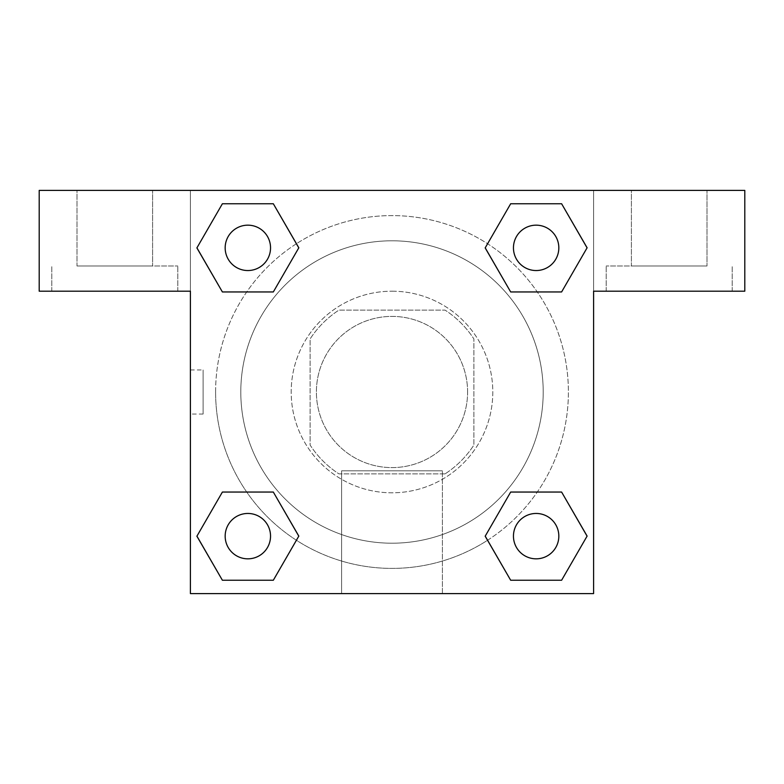 <?xml version="1.0" encoding="UTF-8"?>
<svg xmlns="http://www.w3.org/2000/svg" width="784" height="784" viewBox="0 0 784 784"><rect width="100%" height="100%" fill="white"/><g stroke="black" fill="none" stroke-linecap="round" stroke-linejoin="round"><path stroke-width="0.59" stroke-dasharray="3.92 2.94" d="M467.597 392A75.597 75.597 0 0 0 354.201 326.526A75.597 75.597 0 0 0 354.201 457.474A75.597 75.597 0 0 0 467.597 392A75.597 75.597 0 0 0 354.201 326.526A75.597 75.597 0 0 0 354.201 457.474A75.597 75.597 0 0 0 467.597 392M445.038 473.899L338.962 473.899A97.579 97.579 0 0 1 310.101 445.038L310.101 338.962A97.579 97.579 0 0 1 338.962 310.101L445.038 310.101A97.579 97.579 0 0 1 473.899 338.962L473.899 445.038A97.579 97.579 0 0 1 445.038 473.899L338.962 473.899A97.579 97.579 0 0 1 310.101 445.038L310.101 338.962A97.579 97.579 0 0 1 338.962 310.101L445.038 310.101A97.579 97.579 0 0 1 473.899 338.962L473.899 445.038A97.579 97.579 0 0 1 445.038 473.899M392 291.197A100.803 100.803 0 0 1 479.298 442.401A100.803 100.803 0 0 1 304.702 442.401A100.803 100.803 0 0 1 392 291.197A100.803 100.803 0 0 0 291.197 392A100.803 100.803 0 0 0 392 492.803A100.803 100.803 0 0 0 492.803 392A100.803 100.803 0 0 0 392 291.197M543.204 392A151.204 151.204 0 0 0 316.403 261.052A151.204 151.204 0 0 0 316.403 522.948A151.204 151.204 0 0 0 543.204 392A151.204 151.204 0 0 0 316.403 261.052A151.204 151.204 0 0 0 316.403 522.948A151.204 151.204 0 0 0 543.204 392M190.404 190.404L593.596 190.404L593.596 593.596L190.404 593.596L190.404 190.404L39.2 190.404L593.596 190.404L593.596 593.596L190.404 593.596L190.404 190.404L39.2 190.404L39.2 291.197L190.404 291.197L190.404 190.404L190.404 291.197L39.2 291.197L39.2 190.404L39.2 291.197L190.404 291.197L190.404 190.404L744.8 190.404L593.596 190.404L593.596 291.197L593.596 190.404L593.596 291.197L744.8 291.197L593.596 291.197L593.596 593.596L190.404 593.596L190.404 190.404M510.737 203.791L485.218 247.852L510.678 291.952L485.218 247.852L510.678 291.952L485.218 247.852L510.678 203.752L561.609 203.752L587.069 247.852L561.609 291.952L537.285 291.952M246.715 291.952L222.391 291.952L246.715 291.952L222.391 291.952L196.931 247.852L222.391 203.752L273.322 203.752L298.782 247.852L273.263 291.922M273.263 580.209L298.782 536.148L273.322 492.048L298.782 536.148L273.322 492.048L298.782 536.148L273.322 580.248L222.391 580.248L196.931 536.148L222.391 492.048L246.715 492.048M537.285 492.048L561.609 492.048L537.285 492.048L561.609 492.048L587.069 536.148L561.609 580.248L510.678 580.248L485.218 536.148L510.737 492.078M190.404 414.05L190.404 369.95L190.404 414.05L190.424 369.95L190.404 414.05L203.105 414.05L203.105 369.95L203.105 414.05M114.797 291.197L177.801 291.197L114.797 291.197M114.797 266.001L177.801 266.001L114.797 266.001M76.999 266.001L152.596 266.001L76.999 266.001L152.596 266.001L76.999 266.001L76.999 190.404L152.596 190.404L152.596 266.001L152.596 190.404L76.999 190.404L152.596 190.404L76.999 190.404L76.999 266.001M392 593.596L341.599 593.596L392 593.596M392 470.821L442.401 470.821L392 470.821M593.596 369.95L593.596 414.05L593.576 369.95M669.203 291.197L606.199 291.197L669.203 291.197M669.203 266.001L606.199 266.001L669.203 266.001M631.404 266.001L707.001 266.001L631.404 266.001L707.001 266.001L631.404 266.001L631.404 190.404L707.001 190.404L707.001 266.001L707.001 190.404L631.404 190.404L707.001 190.404L631.404 190.404L631.404 266.001M744.8 291.197L744.8 190.404L593.596 190.404L593.596 291.197L744.8 291.197L744.8 190.404L744.8 291.197M392 190.404L369.95 190.404L392 190.424M513.461 536.148A22.677 22.677 0 0 0 547.487 555.787A22.677 22.677 0 0 0 547.487 516.499A22.677 22.677 0 0 0 513.461 536.148A22.677 22.677 0 0 1 547.487 516.499A22.677 22.677 0 0 1 547.487 555.787A22.677 22.677 0 0 1 513.461 536.148M225.175 247.852A22.677 22.677 0 0 0 247.852 270.539A22.677 22.677 0 0 0 270.539 247.852A22.677 22.677 0 0 0 247.852 225.175A22.677 22.677 0 0 0 225.175 247.852M513.461 247.852A22.677 22.677 0 0 0 536.148 270.539A22.677 22.677 0 0 0 558.825 247.852A22.677 22.677 0 0 0 536.148 225.175A22.677 22.677 0 0 0 513.461 247.852M225.175 536.148A22.677 22.677 0 0 0 247.852 558.825A22.677 22.677 0 0 0 270.539 536.148A22.677 22.677 0 0 0 247.852 513.461A22.677 22.677 0 0 0 225.175 536.148M215.6 392A176.4 176.4 0 0 0 392 568.4A176.4 176.4 0 0 0 568.4 392A176.4 176.4 0 0 0 392 215.6A176.4 176.4 0 0 0 215.6 392M487.589 540.254A176.4 176.4 0 0 0 476.447 237.131A176.4 176.4 0 0 0 296.46 243.716M296.411 243.746A176.4 176.4 0 0 0 243.736 487.57A176.4 176.4 0 0 0 487.54 540.284M270.539 247.852A22.677 22.677 0 0 0 236.513 228.213A22.677 22.677 0 0 0 236.513 267.501A22.677 22.677 0 0 0 270.539 247.852A22.677 22.677 0 0 0 236.513 228.213A22.677 22.677 0 0 0 236.513 267.501A22.677 22.677 0 0 0 270.539 247.852A22.677 22.677 0 0 0 236.513 228.213A22.677 22.677 0 0 0 236.513 267.501A22.677 22.677 0 0 0 270.539 247.852A22.677 22.677 0 0 0 236.513 228.213A22.677 22.677 0 0 0 236.513 267.501A22.677 22.677 0 0 0 270.539 247.852M558.825 247.852A22.677 22.677 0 0 0 524.8 228.213A22.677 22.677 0 0 0 524.8 267.501A22.677 22.677 0 0 0 558.825 247.852A22.677 22.677 0 0 0 524.8 228.213A22.677 22.677 0 0 0 524.8 267.501A22.677 22.677 0 0 0 558.825 247.852A22.677 22.677 0 0 0 524.8 228.213A22.677 22.677 0 0 0 524.8 267.501A22.677 22.677 0 0 0 558.825 247.852A22.677 22.677 0 0 0 524.8 228.213A22.677 22.677 0 0 0 524.8 267.501A22.677 22.677 0 0 0 558.825 247.852M270.539 536.148A22.677 22.677 0 0 0 236.513 516.499A22.677 22.677 0 0 0 236.513 555.787A22.677 22.677 0 0 0 270.539 536.148A22.677 22.677 0 0 0 236.513 516.499A22.677 22.677 0 0 0 236.513 555.787A22.677 22.677 0 0 0 270.539 536.148A22.677 22.677 0 0 0 236.513 516.499A22.677 22.677 0 0 0 236.513 555.787A22.677 22.677 0 0 0 270.539 536.148A22.677 22.677 0 0 0 236.513 516.499A22.677 22.677 0 0 0 236.513 555.787A22.677 22.677 0 0 0 270.539 536.148M414.05 190.404L369.95 190.404L414.05 190.424M222.391 291.952L196.931 247.852L222.391 291.952L196.931 247.852L222.45 203.791M298.782 536.148L273.322 580.248L298.782 536.148L273.322 580.248L222.391 580.248L196.931 536.148L222.45 492.078M561.609 492.048L587.069 536.148L561.609 492.048L587.069 536.148L561.55 580.209M485.218 247.852L510.678 203.752L485.218 247.852L510.678 203.752L561.609 203.752L587.069 247.852L561.55 291.922M341.599 593.596L442.401 593.596L341.599 593.596L341.599 470.821L442.401 470.821L341.599 470.821L341.599 593.596M558.825 536.148A22.677 22.677 0 0 0 524.8 516.499A22.677 22.677 0 0 0 524.8 555.787A22.677 22.677 0 0 0 558.825 536.148A22.677 22.677 0 0 0 524.8 516.499A22.677 22.677 0 0 0 524.8 555.787A22.677 22.677 0 0 0 558.825 536.148A22.677 22.677 0 0 0 524.8 516.499A22.677 22.677 0 0 0 524.8 555.787A22.677 22.677 0 0 0 558.825 536.148M587.069 536.148L561.609 580.248L587.069 536.148L561.609 580.248L510.678 580.248L485.218 536.148L510.678 492.048L485.218 536.148L510.678 580.248L485.218 536.148M273.322 580.248L222.391 580.248L196.931 536.148L222.391 492.048M510.678 203.752L561.609 203.752L587.069 247.852L561.609 291.952M196.931 247.852L222.391 203.752L196.931 247.852L222.391 203.752L273.322 203.752L298.782 247.852L273.322 291.952L298.782 247.852L273.322 203.752L298.782 247.852M561.609 580.248L510.678 580.248M222.391 580.248L196.931 536.148M561.609 203.752L587.069 247.852M222.391 203.752L273.322 203.752M190.404 369.95L203.105 369.95M177.801 291.197L177.801 266.001L177.801 291.197M51.803 291.197L51.803 266.001L51.803 291.197M442.401 593.596L442.401 470.821L442.401 593.596M732.197 291.197L732.197 266.001L732.197 291.197M606.199 291.197L606.199 266.001L606.199 291.197"/><path stroke-width="1.18" d="M537.285 291.952L510.678 291.952L561.609 291.952L510.678 291.952L485.218 247.852L510.678 203.752L561.609 203.752L587.069 247.852L561.609 291.952L510.678 291.952L537.285 291.952L510.678 291.952L485.169 247.891M222.391 291.952L273.322 291.952L222.391 291.952L196.931 247.852L222.391 203.752L273.322 203.752L298.782 247.852L273.322 291.952L222.391 291.952L196.872 247.891M246.715 492.048L273.322 492.048L222.391 492.048L273.322 492.048L298.782 536.148L273.322 580.248L222.391 580.248L196.931 536.148L222.391 492.048L273.322 492.048L246.715 492.048L273.322 492.048L298.831 536.109M561.609 492.048L510.678 492.048L561.609 492.048L587.069 536.148L561.609 580.248L510.678 580.248L485.218 536.148L510.678 492.048L561.609 492.048L587.128 536.109M744.8 190.404L39.2 190.404L39.2 291.197L190.404 291.197L190.404 593.596L593.596 593.596L593.596 291.197L744.8 291.197L744.8 190.404M273.322 203.752L222.391 203.752L273.322 203.752L298.831 247.822M222.391 580.248L273.322 580.248L222.391 580.248L196.872 536.178M510.678 580.248L561.609 580.248L510.678 580.248L485.169 536.178M561.609 203.752L510.678 203.752L561.609 203.752L587.128 247.822M558.825 536.148A22.677 22.677 0 0 0 524.8 516.499A22.677 22.677 0 0 0 524.8 555.787A22.677 22.677 0 0 0 558.825 536.148M270.539 536.148A22.677 22.677 0 0 0 236.513 516.499A22.677 22.677 0 0 0 236.513 555.787A22.677 22.677 0 0 0 270.539 536.148M558.825 247.852A22.677 22.677 0 0 0 524.8 228.213A22.677 22.677 0 0 0 524.8 267.501A22.677 22.677 0 0 0 558.825 247.852M270.539 247.852A22.677 22.677 0 0 0 236.513 228.213A22.677 22.677 0 0 0 236.513 267.501A22.677 22.677 0 0 0 270.539 247.852M510.678 492.048L537.285 492.048M273.322 291.952L246.715 291.952"/></g></svg>
